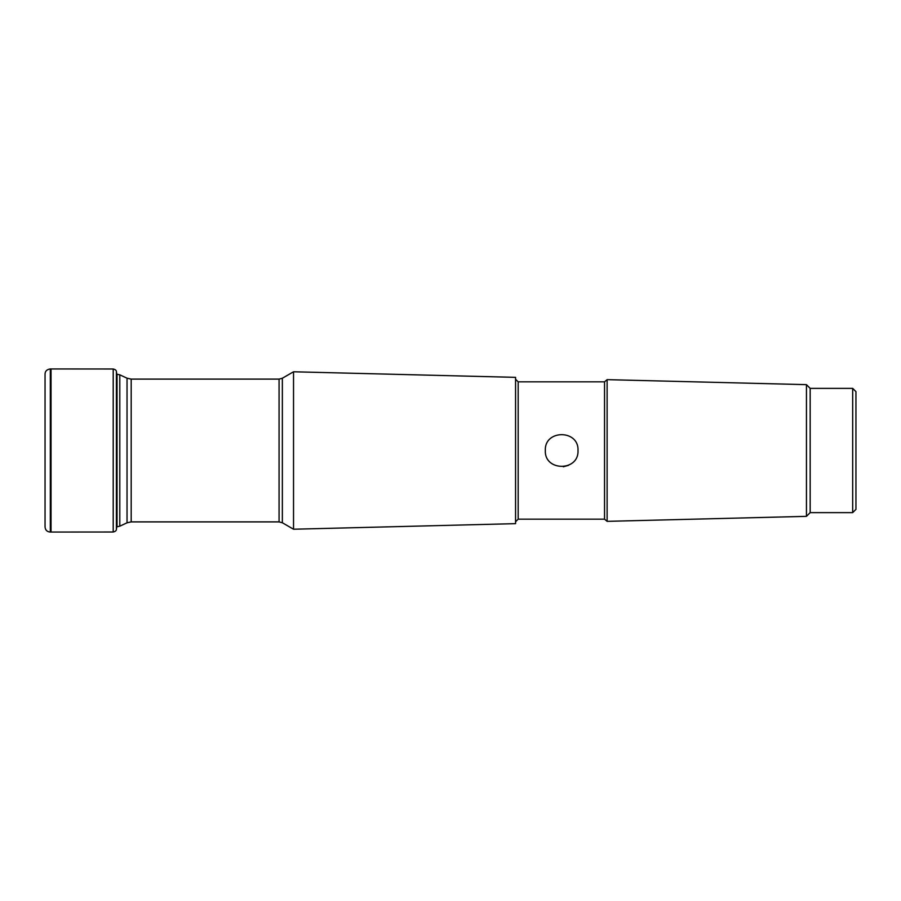 <?xml version="1.0" encoding="UTF-8"?>
<svg xmlns="http://www.w3.org/2000/svg" width="901" height="901" viewBox="0 0 901 901"><rect width="100%" height="100%" fill="white"/><g stroke="black" fill="none" stroke-linecap="round" stroke-linejoin="round"><path stroke-width="1.35" d="M45.05 374.152L45.05 526.86C45.275 530.081 47.032 531.815 50.321 532.063L50.321 368.937C46.829 369.466 45.073 371.201 45.05 374.14M563.339 466.763L568.486 465.355M806.451 450.5L806.451 516.352L607.116 521.352L607.116 379.648L806.451 384.648L806.451 450.5M852.684 388.376L852.684 512.624L810.168 512.624L810.168 388.376L852.684 388.376L855.95 391.642L855.95 502.814M855.95 450.5L855.95 509.358L852.684 512.624M515.563 450.5L515.563 523.65L293.535 529.225L293.535 371.775L515.563 377.35L515.563 450.5M578.014 450.5C579.028 429.417 544.317 429.394 545.319 450.5C544.294 471.595 579.028 471.583 578.014 450.5M116.837 374.478L116.409 371.775C116.42 370.39 115.351 369.466 113.199 368.993L51.03 368.948L51.03 532.052L50.321 532.063M113.199 368.993L113.199 532.007L51.03 532.052M116.409 371.775L116.409 529.225C116.42 530.61 115.351 531.534 113.199 532.007M515.563 379.22L518.176 381.833L518.176 519.167L515.563 521.78M518.176 381.833L604.537 381.833L604.537 519.167L607.116 521.352M116.792 374.208L119.799 374.816L119.799 526.184L127.03 522.805L127.03 378.195L131.186 379.107L279.073 379.107L282.351 378.24L282.351 522.76L293.535 529.225M117.04 374.208L117.04 526.792L119.799 526.184M131.186 379.107L131.186 521.893L279.073 521.893L282.351 522.76M279.073 379.107L279.073 521.893M51.03 368.948L50.321 368.937M116.792 526.792L116.409 529.225M810.168 388.376L806.451 384.648M810.168 512.624L806.451 516.352M518.176 519.167L604.537 519.167M604.537 381.833L607.116 379.648M282.351 378.24L293.535 371.775M127.03 378.195L119.799 374.816M127.03 522.805L131.186 521.893"/></g></svg>
